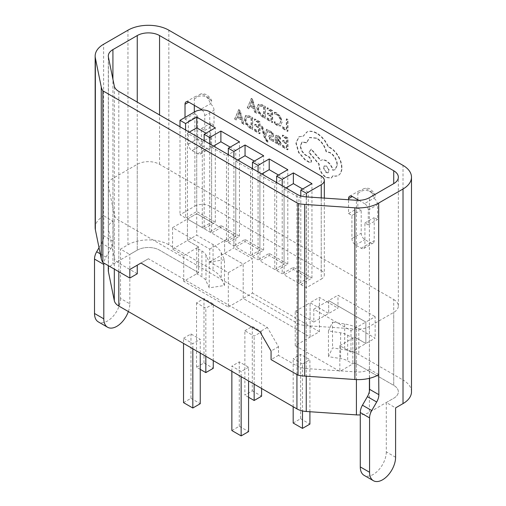 <?xml version="1.0" encoding="UTF-8"?>
<svg xmlns="http://www.w3.org/2000/svg" width="506" height="506" viewBox="0 0 506 506"><rect width="100%" height="100%" fill="white"/><g stroke="black" fill="none" stroke-linecap="round" stroke-linejoin="round"><path stroke-width="0.38" stroke-dasharray="2.53 1.9" d="M183.716 281.279L183.716 255.524L172.565 249.091L172.565 227.63L209.737 249.085L209.737 261.963L228.32 272.696L228.32 307.034L183.716 281.279L198.586 272.696L198.586 246.941L187.435 240.502L187.435 219.041L202.305 227.624L211.597 222.26L196.726 213.677L187.435 219.041L224.607 240.502L224.607 253.38L243.19 264.113L243.19 298.445L310.096 337.078L295.232 345.661L339.836 371.41L354.706 362.827L393.731 385.363A15.768 9.108 180 0 1 398.348 391.802A15.768 9.108 180 0 1 393.731 398.241L369.399 412.289A15.768 9.108 180 0 1 360.278 414.876M228.32 307.034L252.481 293.082L252.481 258.743L233.898 248.016L233.898 235.138L196.726 213.677L196.726 127.835L196.726 211.533L185.575 217.972L185.575 129.979M108.303 270.647A15.768 9.108 180 0 1 112.92 264.208L137.252 250.16A15.768 9.108 180 0 1 159.554 250.16L198.586 272.696L196.726 273.765L201.9 276.757A15.768 9.108 180 0 1 205.986 280.836L209.237 287.851L224.474 285.492L221.217 278.483A31.543 18.21 180 0 0 213.051 270.318L168.846 244.796A28.912 16.692 0 0 0 127.961 244.796L120.529 249.091L129.821 254.455L137.252 250.16L137.252 102.079M244.866 330.747L252.298 326.452L261.589 331.816L254.157 336.11L244.866 330.747L244.866 395.129L252.298 390.834L252.298 326.452M213.266 303.923L205.834 308.211L196.543 302.847L203.975 298.553L213.266 303.923L213.266 360.576M302.48 364.01L293.183 358.646L300.621 354.352L309.912 359.715L302.48 364.01L302.48 410.954M183.533 338.255L190.964 333.966L200.256 339.33L192.824 343.625L183.533 338.255L183.533 343.41M248.579 367.229L241.147 371.518L231.856 366.154L239.287 361.866L248.579 367.229L248.579 380.961M226.46 241.577L235.758 236.213L220.888 227.624L211.597 232.994L226.46 241.577L226.46 155.734L235.758 150.371L235.758 236.213M274.783 269.477L284.081 264.107L269.211 255.524L259.92 260.887L274.783 269.477L274.783 183.634L284.081 178.264L284.081 264.107M393.731 299.52A15.768 9.108 180 0 1 398.348 305.959A15.768 9.108 180 0 1 393.731 312.398L369.399 326.446A15.768 9.108 180 0 1 356.407 329.045L306.244 325.643A15.768 9.108 180 0 1 296.933 323.037L118.821 220.205A15.768 9.108 180 0 1 114.312 214.829L108.41 185.866A15.768 9.108 180 0 1 108.303 184.804A15.768 9.108 180 0 1 112.92 178.365L137.252 164.317A15.768 9.108 180 0 1 159.554 164.317L393.731 299.52L393.731 385.363L354.706 362.827L352.846 363.903L347.666 360.911A15.768 9.108 0 0 0 340.601 358.558L328.451 356.679L332.537 347.881L344.681 349.76A31.543 18.21 0 0 1 358.817 354.478L403.023 380L403.023 165.392M300.804 195.911L300.804 284.498L311.955 278.06L293.372 267.326L282.221 273.765L282.221 185.778M276.643 182.558L276.643 270.546L282.221 273.765M276.643 270.546L287.794 264.107L269.211 253.38L258.06 259.818L258.06 171.825M252.481 168.612L252.481 256.599L258.06 259.818M252.481 256.599L263.632 250.16L245.049 239.433L233.898 245.865L233.898 157.878M228.32 154.659L228.32 242.646L233.898 245.865M228.32 242.646L239.471 236.213L220.888 225.48L209.737 231.919L209.737 143.932M204.158 140.712L204.158 228.699L209.737 231.919M204.158 228.699L215.309 222.26L196.726 211.533M194.867 111.737L194.867 206.163L179.997 214.753L185.575 217.972M194.867 206.163A10.512 6.072 180 0 1 209.737 206.163L209.737 111.737M321.247 176.12L321.247 270.546L209.737 206.163M321.247 270.546A10.512 6.072 180 0 1 324.327 274.84A10.512 6.072 180 0 1 321.247 279.129L321.247 197.897M300.804 284.498L306.383 287.718L321.247 279.129M250.622 255.524L259.92 250.16L245.049 241.577L235.758 246.941L250.622 255.524L250.622 169.681L259.92 164.317L259.92 250.16M298.945 283.423L308.236 278.06L293.372 269.477L284.081 274.84L298.945 283.423L298.945 197.58L308.236 192.217L308.236 278.06M179.997 126.759L179.997 214.753M228.32 272.696L243.19 264.113L243.19 298.445L310.096 337.078L310.096 302.74L328.685 313.467L328.685 300.596L365.857 322.05L365.857 343.511L354.706 337.078L354.706 362.827L354.706 337.078L352.846 338.147L347.666 335.162A15.768 9.108 0 0 0 340.601 332.803L328.451 330.924L332.537 322.132L332.537 347.881M306.383 196.885L306.383 287.718M245.049 239.433L245.049 241.577M263.632 250.16L263.632 155.734M220.888 225.48L220.888 227.624M239.471 236.213L239.471 141.781M215.309 222.26L215.309 127.835M269.211 253.38L269.211 255.524M287.794 264.107L287.794 169.681M293.372 267.326L293.372 269.477M311.955 278.06L311.955 183.634M259.92 164.317L254.341 161.098M237.618 160.022L235.758 161.098L235.758 246.941M235.758 161.098L250.622 169.681M284.081 178.264L278.502 175.044M261.779 173.975L259.92 175.044L259.92 260.887M259.92 175.044L274.783 183.634M308.236 192.217L302.664 188.997M285.934 187.922L284.081 188.997L284.081 274.84M284.081 188.997L298.945 197.58M235.758 150.371L230.179 147.151M213.456 146.076L211.597 147.151L211.597 232.994M211.597 147.151L226.46 155.734M189.295 132.129L187.435 133.198L202.305 141.781L211.597 136.418L211.597 222.26M202.305 141.781L202.305 227.624M211.597 136.418L206.018 133.198M187.435 133.198L187.435 219.041L224.607 240.502L224.607 253.38L243.19 264.113L252.481 258.743M295.232 345.661L295.232 311.323L313.815 322.056L313.815 309.179L350.987 330.639L350.987 352.1L339.836 345.661L339.836 371.41M339.836 345.661L354.706 337.078L365.857 343.511L375.148 338.147L358.817 328.723A31.543 18.21 0 0 0 344.681 324.011L332.537 322.132M350.987 352.1L365.857 343.511L365.857 322.05L375.148 316.686L375.148 338.147M350.987 330.639L365.857 322.05L328.685 300.596L337.976 295.226L375.148 316.686M313.815 309.179L328.685 300.596L328.685 313.467L337.976 308.103L337.976 295.226M313.815 322.056L328.685 313.467L310.096 302.74L319.394 297.376L337.976 308.103M295.232 311.323L310.096 302.74L310.096 337.078L319.394 331.708L319.394 297.376M209.737 261.963L233.898 248.016M209.737 249.085L233.898 235.138M172.565 227.63L196.726 213.677L196.726 235.138L213.051 244.562A31.543 18.21 180 0 1 221.217 252.728L224.474 259.742L224.474 285.492M172.565 249.091L187.435 240.502L187.435 219.041M183.716 255.524L198.586 246.941L187.435 240.502L196.726 235.138M248.579 397.273L244.866 395.129M254.157 384.18L254.157 336.11M261.589 388.475L261.589 331.816M252.298 390.834L261.589 396.198M200.256 369.374L196.543 367.229L203.975 362.935L213.266 368.305M203.975 362.935L203.975 298.553M205.834 356.281L205.834 308.211M196.543 367.229L196.543 302.847M309.912 411.732L309.912 359.715M293.183 406.716L293.183 358.646M293.183 423.029L300.621 418.734L300.621 354.352M300.621 418.734L309.912 424.098M192.824 348.773L192.824 343.625M183.533 402.637L190.964 398.348L190.964 333.966M200.256 353.062L200.256 339.33M190.964 398.348L200.256 403.712M231.856 430.536L239.287 426.248L248.579 431.612M239.287 426.248L239.287 361.866M241.147 376.673L241.147 371.518M231.856 371.303L231.856 366.154M357.85 199.743L357.85 193.305A5.256 3.036 60 0 1 358.937 190.901A5.256 3.036 60 0 1 361.569 191.16A9.083 5.243 60 0 1 363.163 189.023A9.083 5.243 60 0 1 367.704 189.472A9.083 5.243 60 0 1 373.839 198.251A5.256 3.036 60 0 1 377.558 204.683L377.558 219.528L374.2 217.593L374.2 240.711A5.256 3.036 60 0 1 373.112 243.12A5.256 3.036 60 0 1 370.481 242.861L364.927 239.648A5.256 3.036 60 0 1 361.208 233.215L361.208 210.091L357.85 208.149L357.85 200.344M373.352 193.678L369.488 191.439A3.827 2.207 60 0 1 371.423 191.616A3.827 2.207 60 0 1 373.352 193.678L375.243 195.651L375.148 196.935L374.415 197.852L364.548 203.614A5.256 3.036 60 0 1 368.267 210.053L368.267 224.898L364.902 222.956L364.902 246.074A5.256 3.036 60 0 1 363.814 248.484A5.256 3.036 60 0 1 361.189 248.225L355.629 245.018A5.256 3.036 60 0 1 351.917 238.579L351.917 215.455L348.558 213.519L348.558 199.75M194.317 105.33L194.317 98.891A5.256 3.036 60 0 1 195.405 96.488A5.256 3.036 60 0 1 198.036 96.747A9.083 5.243 60 0 1 199.63 94.609A9.083 5.243 60 0 1 204.171 95.058A9.083 5.243 60 0 1 210.306 103.831A5.256 3.036 60 0 1 214.025 110.27L214.025 125.115L210.667 123.179L210.667 146.297A5.256 3.036 60 0 1 209.579 148.707A5.256 3.036 60 0 1 206.948 148.441L201.394 145.235A5.256 3.036 60 0 1 197.675 138.796L197.675 115.678L194.317 113.736L194.317 112.06M194.317 98.891L198.036 96.747C200.768 95.545 203.406 95.634 205.955 97.025A3.827 2.207 60 0 1 207.89 97.203A3.827 2.207 60 0 1 209.819 99.258L205.955 97.025M238.358 109.821L239.749 110.624L243.588 124.476L242.153 123.647L241.185 119.903L236.985 117.481L235.96 120.074L234.518 119.239L238.731 109.606L240.122 110.409L243.962 124.261L242.526 123.432L241.558 119.688L237.358 117.265L236.334 119.859L234.892 119.03L238.731 109.606M254.259 129.308L258.383 131.693L258.383 127.771L254.777 125.69L254.777 124.362L258.383 126.443L258.383 122.718L254.493 120.472L254.493 119.131L259.679 122.129L259.679 133.767L254.259 130.637L254.259 129.308L254.632 129.1L258.749 131.478L258.383 131.693M262.348 126.993L264.505 135.172L266.542 129.416L267.952 130.232L265.131 136.892L265.682 138.726L266.978 140.643L267.693 140.889L267.693 142.192L266.877 141.838L264.309 137.695L261.039 126.241L262.722 126.785L264.689 134.179L264.315 134.394M273.474 139.934L273.474 141.44L271.52 140.801L269.42 138.929L268.61 136.664L269.464 135.279L271.886 135.387L272.532 134.558L272.152 133.527L271.779 133.742L270.786 132.857L268.952 132.401L268.952 130.984L270.659 131.604L272.652 133.413L273.461 135.659L272.993 136.848L273.48 136.55L270.229 136.949L269.907 137.55L271.393 139.536L273.841 139.719L273.474 141.44M271.924 136.753L270.602 136.734L269.907 137.55L270.28 137.335L271.766 139.321L273.841 139.719M272.152 133.527L271.153 132.642L269.325 132.186L269.325 130.776L271.033 131.389L273.025 133.198L273.835 135.444L273.48 136.55L271.551 136.968M271.033 135.178L272.26 135.172L271.886 135.387L272.165 134.773L271.779 133.742M273.841 141.225L271.893 140.586L269.793 138.714L268.983 136.449L269.401 135.317L269.034 135.532L270.659 135.393M280.261 137.923L280.261 139.34L277.902 136.968L276.883 136.797L276.447 138.163L278.578 139.738L280.969 143.831L280.349 145.241L278.686 144.937L276.447 142.161L276.447 143.445L275.182 142.717L275.182 137.366L275.865 135.355L277.788 135.716L280.261 137.923L280.634 137.708L280.634 139.125L278.275 136.753L277.256 136.582L276.814 137.948L278.951 139.523L281.336 143.615L280.722 145.026L279.053 144.722L276.814 141.946L276.814 143.23L275.555 142.502L275.555 137.151L276.238 135.146L278.155 135.5L280.634 137.708M280.413 145.209L280.786 144.994L280.413 145.209M262.209 116.759L258.294 112.87L256.77 107.658L258.294 104.407L262.102 105.065L264.98 106.722L264.98 118.36L262.209 116.759L262.576 116.544L258.667 112.655L257.143 107.443L258.667 104.192L262.475 104.85L265.353 106.507L265.353 118.145L262.576 116.544M258.073 104.514L258.667 104.192L258.073 104.514M319.394 331.708L252.481 293.082M282.278 127.025L286.295 129.34L286.295 119.03L287.598 119.783L287.598 131.421L282.278 128.353L282.652 126.81L286.668 129.125L286.295 129.34M274.322 123.274L274.322 121.832L276.921 124.115L279.514 124.387L280.501 121.636L279.445 117.525L276.7 114.647L274.322 113.97L274.322 112.395L276.712 113.3L280.413 117.152L281.867 122.515L280.482 126.032L280.944 125.76L277.484 125.349L274.695 123.059L274.322 123.274L277.111 125.564L280.577 125.975L281.867 122.515M274.695 123.059L274.695 121.617L277.294 123.9L279.888 124.172L279.432 124.438L280.874 121.421L279.818 117.31L277.067 114.432L274.322 113.97M266.883 118.132L271.001 120.51L271.001 116.595L267.396 114.514L267.396 113.186L271.001 115.267L271.001 111.541L267.111 109.296L267.111 107.955L272.304 110.953L272.304 122.591L266.883 119.46L266.883 118.132L267.257 117.917L271.374 120.301L271.001 120.51M250.982 98.645L252.374 99.448L256.213 113.3L254.777 112.471L253.81 108.727L249.61 106.304L248.579 108.898L247.143 108.063L251.355 98.43L252.747 99.233L256.586 113.085L255.15 112.256L254.176 108.512L249.983 106.089L248.952 108.682L247.516 107.854L251.355 98.43M282.177 145.424L286.295 147.809L286.295 143.894L282.69 141.813L282.69 140.478L286.295 142.559L286.295 138.834L282.405 136.588L282.405 135.247L287.598 138.246L287.598 149.884L282.177 146.753L282.177 145.424L282.544 145.216L286.668 147.594L286.295 147.809M249.584 127.936L245.669 124.046L244.151 118.834L245.669 115.583L249.483 116.241L252.355 117.898L252.355 129.536L249.584 127.936L249.958 127.721L246.042 123.831L244.524 118.619L246.042 115.368L249.85 116.026L252.728 117.683L252.728 129.327L249.958 127.721M245.448 115.691L246.042 115.368L245.448 115.691M302.949 136.361L306.813 132.06C309.634 130.883 312.885 131.326 316.56 133.382C319.754 135.266 322.619 137.993 325.162 141.572L328.318 147.037L329.963 147.822C333.138 149.7 335.889 152.61 338.204 156.55C340.405 160.427 341.525 164.222 341.575 167.929C341.537 171.332 340.532 173.76 338.565 175.215L338.938 175C337.344 176.069 335.434 176.29 333.201 175.658L331.5 177.878L326.395 177.359C322.037 174.355 319.647 170.218 319.229 164.943L319.229 164.115L309.191 152.198L311.418 149.099L321.019 160.434L321.373 160.193L320.646 160.649C322.012 159.63 323.802 159.725 326.022 160.94C329.305 163.084 331.55 166.202 332.758 170.288L334.934 169.801L337.059 165.158C336.642 159.883 334.251 155.747 329.893 152.749L326.092 151.794C324.472 145.892 321.266 141.395 316.49 138.309L309.362 137.619L306.459 142.856L301.937 142.135L300.292 145.753C300.545 149.624 302.265 152.768 305.453 155.19L309.109 157.214L311.329 161.06L310.665 162.496L309.255 162.426L305.023 159.985L298.502 152.496L295.852 143.103L298.806 136.879L303.315 136.146L307.186 131.845C310.007 130.668 313.258 131.111 316.933 133.167C320.121 135.051 322.992 137.784 325.535 141.357L328.685 146.822L330.336 147.607C333.511 149.485 336.262 152.395 338.577 156.335C340.772 160.212 341.898 164.007 341.942 167.714C341.911 171.117 340.905 173.545 338.938 175L338.565 175.215C336.977 176.284 335.067 176.505 332.828 175.873L331.126 178.093L326.022 177.574C321.664 174.57 319.273 170.433 318.856 165.158L318.856 164.33L308.824 152.414L311.045 149.314L320.646 160.649L321.019 160.434C322.379 159.415 324.175 159.51 326.395 160.725C329.678 162.869 331.923 165.987 333.131 170.073L335.307 169.586L337.432 164.943C337.015 159.668 334.624 155.532 330.266 152.534L326.465 151.579C324.839 145.677 321.639 141.18 316.864 138.094L309.735 137.404L306.832 142.641L302.303 141.927L300.665 145.538C300.918 149.409 302.639 152.553 305.826 154.975L309.482 156.999L311.702 160.845L311.038 162.281L309.621 162.211L305.396 159.769L298.875 152.281L296.225 142.888L299.179 136.664L303.315 136.146M306.313 132.325L307.186 131.845L306.313 132.325M224.474 259.742L209.237 262.095L205.986 255.087A15.768 9.108 180 0 0 201.9 251.001L196.726 248.016L198.586 246.941L198.586 272.696L159.554 250.16A15.768 9.108 0 0 0 137.252 250.16L137.252 164.317M137.252 273.765L118.821 263.126A15.768 9.108 180 0 1 114.312 257.75L108.41 228.788A15.768 9.108 180 0 1 108.303 227.725A15.768 9.108 180 0 1 112.92 221.286L103.8 215.822L103.8 235.878L113.091 241.242A10.512 6.072 -60 0 1 110.915 248.566L105.975 257.118A10.512 6.072 120 0 0 103.888 263.088M113.091 221.192L113.091 241.242M395.591 457.253L386.299 451.89L386.299 402.529L395.591 407.893M386.299 402.529L393.731 398.241A15.768 9.108 0 0 0 398.348 391.802A15.768 9.108 0 0 0 393.731 385.363L393.731 312.398M411.492 391.802A28.912 16.692 0 0 0 403.023 380M95.16 227.725A28.912 16.692 180 0 1 103.629 215.923L103.629 44.237M110.915 248.566L101.624 243.203L99.031 247.693M101.624 243.203A10.512 6.072 120 0 0 103.8 235.878M128.366 311.557A18.399 10.62 120 0 0 129.821 303.815L120.529 298.445L120.529 249.091M120.529 298.445A18.399 10.62 -60 0 1 107.519 320.981A18.399 10.62 -60 0 1 98.316 321.892M358.874 200.338L364.548 203.614M202.046 109.96A5.256 3.036 60 0 1 204.734 115.634L204.734 130.485L201.375 128.543L201.375 151.661A5.256 3.036 60 0 1 200.287 154.071A5.256 3.036 60 0 1 197.656 153.811L192.103 150.598A5.256 3.036 60 0 1 188.384 144.166L188.384 121.042L185.025 119.106L185.025 117.424M369.57 378.286L369.399 369.367A15.768 9.108 180 0 1 356.407 371.967L306.244 368.564A15.768 9.108 180 0 1 296.933 365.958L278.502 355.32L278.502 346.73L267.351 327.42L148.403 258.743L137.252 265.182M386.299 451.89A18.399 10.62 -60 0 1 373.289 474.426A18.399 10.62 -60 0 1 364.086 475.336M129.821 303.815L129.821 254.455M201.375 128.543L210.667 123.179M204.734 130.485L214.025 125.115M209.819 99.258L211.767 101.459L210.882 103.439L201.015 109.201M185.025 119.106L194.317 113.736M188.384 121.042L197.675 115.678M351.917 215.455L361.208 210.091M364.902 222.956L374.2 217.593M368.267 224.898L377.558 219.528M357.85 193.305L361.569 191.16C364.295 189.959 366.939 190.054 369.488 191.439M348.558 213.519L357.85 208.149M196.726 248.016L196.726 273.765M209.237 262.095L209.237 287.851M352.846 338.147L352.846 363.903M328.451 330.924L328.451 356.679M148.403 258.743L140.972 263.038M267.351 327.42L259.92 331.708M278.502 346.73L271.071 351.025M278.502 355.32L271.071 359.608M378.861 374.63L369.57 369.266M286.668 129.125L286.668 118.815L287.971 119.568L287.971 131.206L282.652 128.138L282.652 126.81M282.652 128.138L282.278 128.353M286.668 118.815L286.295 119.03M287.971 119.568L287.598 119.783M287.971 131.206L287.598 131.421M274.695 121.617L274.322 121.832M274.695 113.755L274.695 112.18L274.322 112.395M274.695 112.18L277.079 113.085L280.786 116.937L282.24 122.3M271.374 120.301L271.374 116.386L267.769 114.305L267.769 112.971L271.374 115.052L271.374 111.326L267.484 109.081L267.484 107.74L272.677 110.738L272.677 122.376L267.257 119.245L267.257 117.917M267.257 119.245L266.883 119.46M271.374 116.386L271.001 116.595M267.769 114.305L267.396 114.514M267.769 112.971L267.396 113.186M271.374 115.052L271.001 115.267M271.374 111.326L271.001 111.541M267.484 109.081L267.111 109.296M267.484 107.74L267.111 107.955M272.677 110.738L272.304 110.953M272.677 122.376L272.304 122.591M264.05 107.095L264.05 116.07L259.591 112.281L258.515 108.271L259.616 105.634L262.525 106.216L264.05 107.095L263.677 107.31L263.677 116.285L259.217 112.496L258.142 108.486L259.249 105.849L262.152 106.431L263.677 107.31M259.458 105.71L259.085 105.925L259.458 105.71M265.353 118.145L264.98 118.36M265.353 106.507L264.98 106.722M264.05 116.07L263.677 116.285M253.765 106.962L250.381 105.008L252.064 100.327L253.765 106.962L253.392 107.177L250.015 105.223L251.722 100.555L253.392 107.177M247.516 107.854L247.143 108.063M252.747 99.233L252.374 99.448M256.586 113.085L256.213 113.3M255.15 112.256L254.777 112.471M254.176 108.512L253.81 108.727M249.983 106.089L249.61 106.304M248.952 108.682L248.579 108.898M250.381 105.008L250.015 105.223M251.906 101.048L251.533 101.263M252.064 100.327L251.691 100.542M252.096 100.34L251.722 100.555M252.26 101.251L251.887 101.466M286.668 147.594L286.668 143.679L283.063 141.598L283.063 140.263L286.668 142.344L286.668 138.619L282.778 136.373L282.778 135.032L287.971 138.03L287.971 149.668L282.544 146.538L282.544 145.216M282.544 146.538L282.177 146.753M286.668 143.679L286.295 143.894M283.063 141.598L282.69 141.813M283.063 140.263L282.69 140.478M286.668 142.344L286.295 142.559M286.668 138.619L286.295 138.834M282.778 136.373L282.405 136.588M282.778 135.032L282.405 135.247M287.971 138.03L287.598 138.246M287.971 149.668L287.598 149.884M279.723 141.509L280.058 142.762L279.691 143.514L278.73 143.337L277.358 141.863L276.814 139.061L279.723 141.509L279.35 141.724L279.685 142.97L279.318 143.729L278.357 143.552L276.984 142.078L276.447 139.276L279.35 141.724M279.748 143.489L279.318 143.729L279.748 143.489M280.634 139.125L280.261 139.34M276.814 137.948L276.447 138.163M276.852 141.965L276.478 142.18M276.814 141.946L276.447 142.161M276.814 143.23L276.447 143.445M275.555 142.502L275.182 142.717M277.358 141.863L276.984 142.078M276.814 139.061L276.447 139.276M269.325 132.186L268.952 132.401M269.325 130.776L268.952 130.984M270.602 136.734L270.28 137.335L270.602 136.734M264.689 134.179L264.878 134.957L266.915 129.201L268.325 130.017L265.498 136.683L266.055 138.511L267.345 140.428L268.066 140.674L268.066 141.977L267.25 141.623L264.682 137.48L261.412 126.026L262.722 126.785M261.412 126.026L261.039 126.241M264.84 134.938L264.474 135.153M264.878 134.957L264.505 135.172M265.03 134.362L264.657 134.577M266.915 129.201L266.542 129.416M268.325 130.017L267.952 130.232M265.498 136.683L265.131 136.892M268.066 140.674L267.693 140.889M268.066 141.977L267.693 142.192M258.749 131.478L258.749 127.563L255.15 125.482L255.15 124.147L258.749 126.228L258.749 122.503L254.86 120.257L254.86 118.916L260.052 121.914L260.052 133.552L254.632 130.421L254.632 129.1M254.632 130.421L254.259 130.637M258.749 127.563L258.383 127.771M255.15 125.482L254.777 125.69M255.15 124.147L254.777 124.362M258.749 126.228L258.383 126.443M258.749 122.503L258.383 122.718M254.86 120.257L254.493 120.472M254.86 118.916L254.493 119.131M260.052 121.914L259.679 122.129M260.052 133.552L259.679 133.767M251.425 118.271L251.425 127.246L246.966 123.458L245.891 119.448L246.998 116.81L249.907 117.392L251.425 118.271L251.058 118.486L251.058 127.461L246.593 123.673L245.518 119.663L246.624 117.025L249.534 117.607L251.058 118.486M246.833 116.886L246.46 117.101L246.833 116.886M252.728 129.327L252.355 129.536M252.728 117.683L252.355 117.898M251.425 127.246L251.058 127.461M241.147 118.138L237.763 116.184L239.439 111.503L241.147 118.138L240.774 118.353L237.39 116.399L239.098 111.731L240.774 118.353M234.892 119.03L234.518 119.239M240.122 110.409L239.749 110.624M243.962 124.261L243.588 124.476M242.526 123.432L242.153 123.647M241.558 119.688L241.185 119.903M237.358 117.265L236.985 117.481M236.334 119.859L235.96 120.074M237.763 116.184L237.39 116.399M239.281 112.224L238.914 112.44M239.439 111.503L239.066 111.718M239.471 111.516L239.098 111.731M239.635 112.427L239.262 112.642M326.465 172.432L323.669 167.594L324.485 165.785L326.465 165.981L329.033 169.402L328.445 172.622L326.092 172.647L323.296 167.809L324.112 166L326.092 166.196L328.66 169.618L328.071 172.837L326.092 172.647M296.225 142.888L295.852 143.103M328.685 146.822L328.318 147.037M333.201 175.658L332.828 175.873M319.229 164.115L318.856 164.33M309.191 152.198L308.824 152.414M311.418 149.099L311.045 149.314M333.131 170.073L332.758 170.288M326.465 151.579L326.092 151.794M306.832 142.641L306.459 142.856M305.826 154.975L305.453 155.19M309.621 162.211L309.255 162.426M305.396 159.769L305.023 159.985M159.554 164.317L159.554 114.957M112.92 178.365L112.92 264.208M108.41 185.866L108.41 265.701M114.312 214.829L114.312 269.103M118.821 220.205L118.821 271.709M296.933 323.037L296.933 374.541M306.244 325.643L306.244 376.205M356.407 329.045L356.407 379.589M369.399 326.446L369.399 378.33M369.399 391.252L369.399 412.289M213.051 244.562L213.051 270.318M168.846 244.796L168.846 30.189M358.817 328.723L358.817 354.478M127.961 244.796L127.961 30.189M369.399 369.367L369.399 197.682M356.407 371.967L356.407 200.281M306.244 368.564L306.244 196.878M296.933 365.958L296.933 194.272M118.821 263.126L118.821 91.441M114.312 257.75L114.312 86.064M108.41 228.788L108.41 57.102M112.92 221.286L112.92 79.24M204.734 115.634L214.025 110.27M188.384 144.166L197.675 138.796M192.103 150.598L201.394 145.235M197.656 153.811L206.948 148.441M201.375 151.661L210.667 146.297M351.917 238.579L361.208 233.215M355.629 245.018L364.927 239.648M361.189 248.225L370.481 242.861M364.902 246.074L374.2 240.711M368.267 210.053L377.558 204.683M221.217 252.728L221.217 278.483M201.9 251.001L201.9 276.757M205.986 255.087L205.986 280.836M344.681 324.011L344.681 349.76M340.601 332.803L340.601 358.558M347.666 335.162L347.666 360.911M100.277 253.829L105.975 257.118M277.484 125.349L277.111 125.564M277.294 123.9L276.921 124.115M280.874 121.421L280.501 121.636M279.818 117.31L279.445 117.525M277.067 114.432L276.7 114.647M277.079 113.085L276.712 113.3M280.786 116.937L280.413 117.152M258.667 112.655L258.294 112.87M257.143 107.443L256.77 107.658M262.475 104.85L262.102 105.065M262.525 106.216L262.152 106.431M262.589 115.223L262.216 115.438M259.591 112.281L259.217 112.496M258.515 108.271L258.142 108.486M278.155 135.5L277.788 135.716M278.275 136.753L277.902 136.968M278.951 139.523L278.578 139.738M281.336 143.615L280.969 143.831M279.053 144.722L278.686 144.937M275.555 137.151L275.182 137.366M278.502 140.295L278.129 140.51M280.058 142.762L279.685 142.97M278.73 143.337L278.357 143.552M276.814 139.858L276.447 140.073M271.766 139.321L271.393 139.536M271.893 140.586L271.52 140.801M269.793 138.714L269.42 138.929M268.983 136.449L268.61 136.664M272.532 134.558L272.165 134.773M271.153 132.642L270.786 132.857M271.033 131.389L270.659 131.604M273.025 133.198L272.652 133.413M273.835 135.444L273.461 135.659M266.055 138.511L265.682 138.726M267.345 140.428L266.978 140.643M267.25 141.623L266.877 141.838M264.682 137.48L264.309 137.695M246.042 123.831L245.669 124.046M244.524 118.619L244.151 118.834M249.85 116.026L249.483 116.241M249.907 117.392L249.534 117.607M249.964 126.399L249.591 126.614M246.966 123.458L246.593 123.673M245.891 119.448L245.518 119.663M316.933 133.167L316.56 133.382M325.535 141.357L325.162 141.572M330.336 147.607L329.963 147.822M338.577 156.335L338.204 156.55M341.942 167.714L341.575 167.929M326.395 177.359L326.022 177.574M319.229 164.943L318.856 165.158M326.395 160.725L326.022 160.94M337.432 164.943L337.059 165.158M330.266 152.534L329.893 152.749M316.864 138.094L316.49 138.309M306.256 142.312L305.883 142.528M300.665 145.538L300.292 145.753M309.052 156.835L308.679 157.05M309.482 156.999L309.109 157.214M311.702 160.845L311.329 161.06M298.875 152.281L298.502 152.496M398.348 305.959L398.348 177.195M108.303 184.804L108.303 265.637M324.327 198.105L324.327 274.84M363.163 189.023C365.92 187.815 368.311 187.878 370.329 189.212C373.611 191.97 375.25 194.114 375.243 195.651M199.63 94.609C201.072 93.395 203.463 93.458 206.802 94.799C210.079 97.557 211.717 99.701 211.71 101.238M108.303 227.725L108.303 56.039M186.113 101.851L195.405 96.488M200.287 154.071L209.579 148.707M363.814 248.484L373.112 243.12M349.646 196.265L358.937 190.901M277.256 136.582L276.883 136.797M276.238 135.146L275.865 135.355M270.533 136.765L270.16 136.981M299.179 136.664L298.806 136.879M331.5 177.878L331.126 178.093M335.307 169.586L334.934 169.801M309.735 137.404L309.362 137.619M302.303 141.927L301.937 142.135M311.038 162.281L310.665 162.496M324.112 166L324.485 165.785M328.071 172.837L328.445 172.622"/><path stroke-width="0.76" d="M360.278 414.876A15.768 9.108 180 0 1 356.407 414.888L306.244 411.486A15.768 9.108 180 0 1 296.933 408.88L118.821 306.048A15.768 9.108 180 0 1 114.312 300.672L108.41 271.709A15.768 9.108 180 0 1 108.303 270.647L108.303 265.637M185.575 129.979L185.575 123.54L179.997 120.32L179.997 126.759M206.018 133.198L196.726 127.835L196.726 117.107L215.309 127.835L204.158 134.273L209.737 137.493L209.737 143.932M204.158 134.273L204.158 140.712M282.221 185.778L282.221 179.339L276.643 176.12L276.643 182.558M258.06 171.825L258.06 165.392L252.481 162.173L252.481 168.612M230.179 147.151L220.888 141.781L220.888 131.054L239.471 141.781L228.32 148.22L233.898 151.439L233.898 157.878M228.32 148.22L228.32 154.659M302.664 188.997L293.372 183.634L293.372 172.9L311.955 183.634L300.804 190.073L306.383 193.286L306.383 196.885M300.804 190.073L300.804 195.911M306.383 193.286L321.247 184.703A10.512 6.072 0 0 0 324.327 180.414A10.512 6.072 0 0 0 321.247 176.12L209.737 111.737A10.512 6.072 0 0 0 194.867 111.737L179.997 120.32M293.372 172.9L282.221 179.339M196.726 117.107L185.575 123.54M220.888 131.054L209.737 137.493M252.481 162.173L263.632 155.734L245.049 145.001L233.898 151.439M276.643 176.12L287.794 169.681L269.211 158.954L258.06 165.392M254.341 161.098L245.049 155.734L245.049 145.001M278.502 175.044L269.211 169.681L269.211 158.954M245.049 155.734L237.618 160.022M269.211 169.681L261.779 173.975M293.372 183.634L285.934 187.922M220.888 141.781L213.456 146.076M196.726 127.835L189.295 132.129M261.589 388.475L261.589 396.198L254.157 400.493L248.579 397.273M254.157 400.493L254.157 384.18M205.834 356.281L205.834 372.593L213.266 368.305L213.266 360.576M205.834 372.593L200.256 369.374M309.912 411.732L309.912 424.098L302.48 428.392L302.48 410.954M302.48 428.392L293.183 423.029L293.183 406.716M200.256 353.062L200.256 403.712L192.824 408.007L183.533 402.637L183.533 343.41M192.824 408.007L192.824 348.773M241.147 376.673L241.147 435.9L248.579 431.612L248.579 380.961M241.147 435.9L231.856 430.536L231.856 371.303M403.023 165.392L168.846 30.189A28.912 16.692 0 0 0 127.961 30.189L103.629 44.237A28.912 16.692 0 0 0 95.16 56.039A28.912 16.692 0 0 0 95.356 57.994L101.257 86.95A28.912 16.692 0 0 0 102.87 90.814L298.015 203.482A28.912 16.692 0 0 0 304.707 204.411L354.87 207.821A28.912 16.692 0 0 0 378.69 203.045L403.023 188.997A28.912 16.692 0 0 0 411.492 177.195A28.912 16.692 0 0 0 403.023 165.392M357.85 200.344L357.85 199.743M194.317 112.06L194.317 105.33M376.685 402.011L367.394 396.647A10.512 6.072 120 0 0 369.57 389.316L378.861 394.68A10.512 6.072 -60 0 1 376.685 402.011L371.746 410.562A10.512 6.072 120 0 0 369.57 417.886L369.57 472.275A18.399 10.62 120 0 0 373.384 480.7A18.399 10.62 120 0 0 382.58 479.789A18.399 10.62 120 0 0 395.591 457.253L395.591 407.893L403.023 403.605A28.912 16.692 0 0 0 411.492 391.802L411.492 177.195M137.252 35.553L112.92 49.601A15.768 9.108 0 0 0 108.303 56.039A15.768 9.108 0 0 0 108.41 57.102L114.312 86.064A15.768 9.108 0 0 0 118.821 91.441L296.933 194.272A15.768 9.108 0 0 0 306.244 196.878L356.407 200.281A15.768 9.108 0 0 0 369.399 197.682L393.731 183.634A15.768 9.108 0 0 0 398.348 177.195A15.768 9.108 0 0 0 393.731 170.756L159.554 35.553A15.768 9.108 0 0 0 137.252 35.553L137.252 102.079M298.015 203.482L298.015 375.167L271.071 359.608L271.071 351.025L259.92 331.708L140.972 263.038L129.821 269.477L129.821 278.06L102.87 262.5L102.87 90.814M378.861 394.68L378.69 374.731A28.912 16.692 180 0 1 354.87 379.506L304.707 376.097A28.912 16.692 180 0 1 298.015 375.167M102.87 262.5A28.912 16.692 180 0 1 101.257 258.636L95.356 229.68A28.912 16.692 180 0 1 95.16 227.725L95.16 56.039M103.888 263.088A10.512 6.072 120 0 0 103.8 264.448L94.508 259.085L94.508 313.473L103.8 318.837A18.399 10.62 120 0 0 107.607 327.255A18.399 10.62 120 0 0 116.81 326.345A18.399 10.62 120 0 0 128.366 311.557M94.508 259.085A10.512 6.072 -60 0 1 96.684 251.754L100.277 253.829M99.031 247.693L96.684 251.754M107.607 327.255L98.316 321.892A18.399 10.62 -60 0 1 94.508 313.473M348.558 199.75L348.558 198.675A5.256 3.036 60 0 1 349.646 196.265A5.256 3.036 60 0 1 352.271 196.524L358.874 200.338M185.025 117.424L185.025 104.255A5.256 3.036 60 0 1 186.113 101.851A5.256 3.036 60 0 1 188.738 102.111L201.015 109.201A5.256 3.036 60 0 1 202.046 109.96M369.57 417.886L360.278 412.523L360.278 466.911L369.57 472.275M360.278 412.523A10.512 6.072 -60 0 1 362.454 405.198L371.746 410.562M367.394 396.647L362.454 405.198M369.57 389.316L369.57 378.286M373.384 480.7L364.086 475.336A18.399 10.62 -60 0 1 360.278 466.911M129.821 269.477L137.252 265.182L137.252 273.765L129.821 278.06M103.8 264.448L103.8 318.837M108.41 265.701L108.41 271.709M114.312 269.103L114.312 300.672M118.821 271.709L118.821 306.048M296.933 374.541L296.933 408.88M306.244 376.205L306.244 411.486M356.407 379.589L356.407 414.888M369.399 378.33L369.399 391.252M321.247 197.897L321.247 184.703M403.023 403.605L403.023 188.997M378.69 374.731L378.69 203.045M354.87 379.506L354.87 207.821M304.707 376.097L304.707 204.411M101.257 258.636L101.257 86.95M95.356 229.68L95.356 57.994M159.554 114.957L159.554 35.553M393.731 183.634L393.731 170.756M112.92 79.24L112.92 49.601M185.025 104.255L188.738 102.111M348.558 198.675L352.271 196.524M324.327 180.414L324.327 198.105"/></g></svg>
